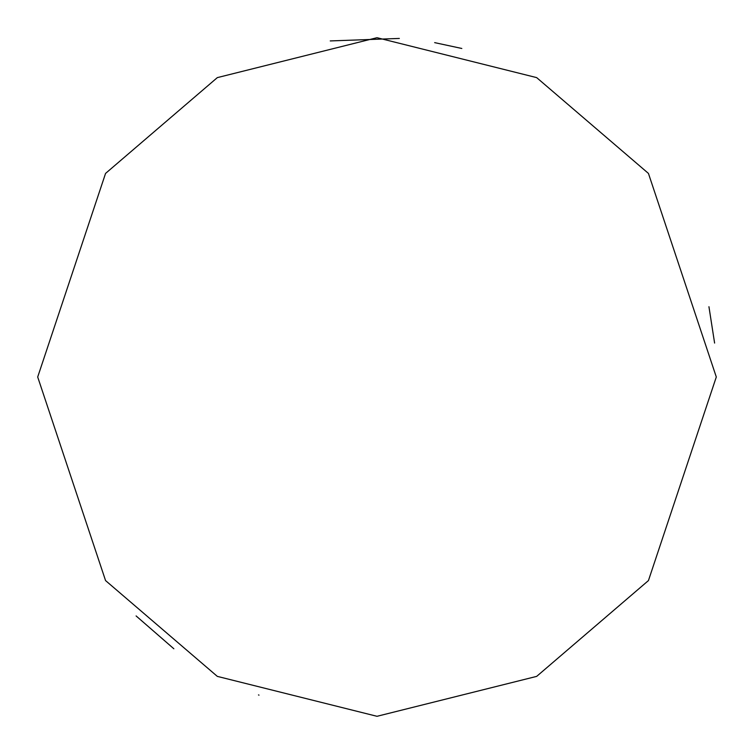 <?xml version="1.0" encoding="UTF-8"?>
<svg xmlns="http://www.w3.org/2000/svg" width="754" height="754" viewBox="0 0 754 754"><rect width="100%" height="100%" fill="white"/><g stroke="black" fill="none" stroke-linecap="round" stroke-linejoin="round"><path stroke-width="1.13" d="M714.604 343.07L708.939 306.708M330.243 40.933L399.337 38.435M434.653 42.629L461.825 48.473M258.999 695.122L258.49 694.934M173.854 648.77L136.097 615.933M37.7 377L105.56 173.42L217.331 77.615L377 37.7L536.669 77.615L648.44 173.42L716.3 377L648.44 580.58L536.669 676.385L377 716.3L217.331 676.385L105.56 580.58L37.7 377"/></g></svg>
